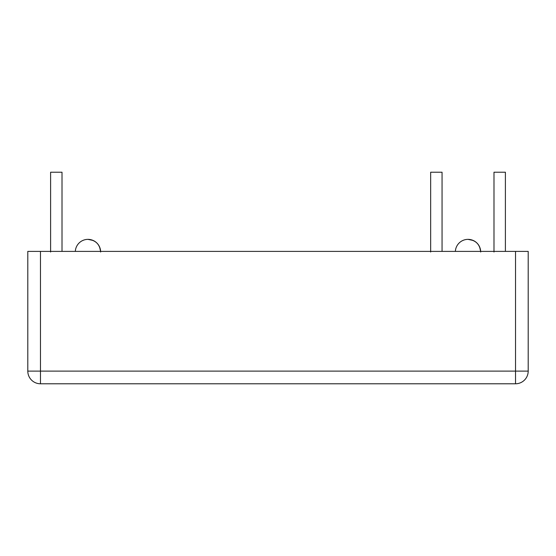 <?xml version="1.0" encoding="UTF-8"?>
<svg xmlns="http://www.w3.org/2000/svg" width="556" height="556" viewBox="0 0 556 556"><rect width="100%" height="100%" fill="white"/><g stroke="black" fill="none" stroke-linecap="round" stroke-linejoin="round"><path stroke-width="0.83" d="M493.992 252.028L493.992 172.221L505.397 172.221L505.397 251.395M430.657 252.028L430.657 172.221L442.055 172.221L442.055 251.395M50.603 252.028L50.603 172.221L62.008 172.221L62.008 251.395M468.027 239.365A12.67 12.67 0 0 0 455.371 251.395A12.67 12.67 0 0 1 468.027 239.365L473.184 240.456A12.67 12.67 0 0 1 479.599 246.871L480.676 251.395A12.67 12.67 0 0 0 468.027 239.365C475.721 240.116 479.946 244.334 480.697 252.028M476.318 242.458L477.597 243.736M87.973 239.365A12.67 12.67 0 0 0 75.324 251.395A12.67 12.67 0 0 1 87.973 239.365L93.13 240.456A12.67 12.67 0 0 1 96.271 242.458L97.55 243.736A12.67 12.67 0 0 1 99.545 246.871L100.629 251.395A12.67 12.67 0 0 0 87.973 239.365C95.667 240.116 99.892 244.334 100.643 252.028M528.2 371.109L40.47 371.109L40.47 383.779A12.67 12.67 0 0 1 27.8 371.109A12.67 12.67 0 0 0 40.47 383.779L515.53 383.779A12.67 12.67 0 0 0 528.2 371.109L528.2 251.395L515.53 251.395L515.53 383.779M40.47 251.395L27.8 251.395L27.8 371.109L40.47 371.109L40.47 251.395L515.53 251.395"/></g></svg>
